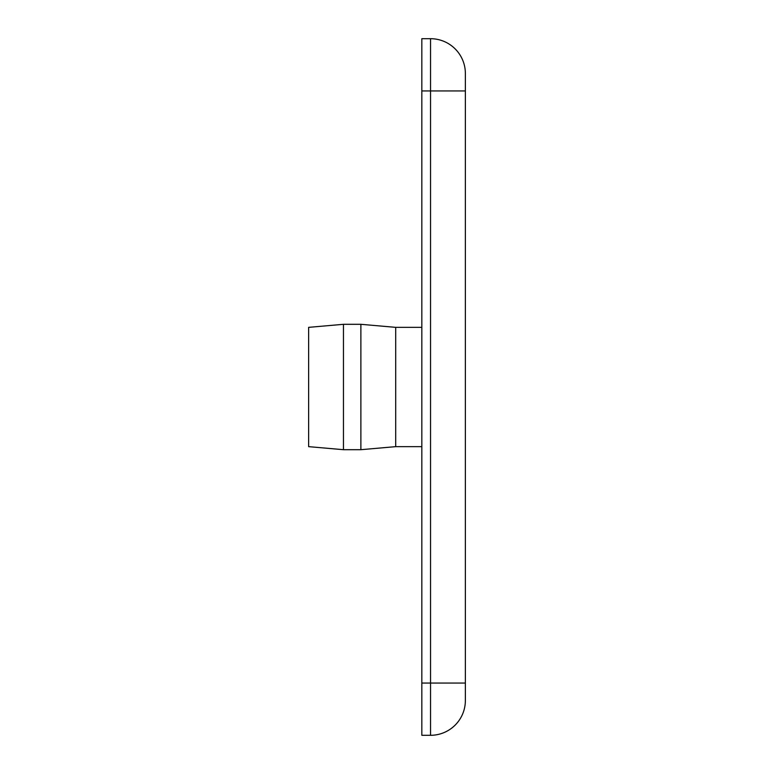 <?xml version="1.0" encoding="UTF-8"?>
<svg xmlns="http://www.w3.org/2000/svg" width="774" height="774" viewBox="0 0 774 774"><rect width="100%" height="100%" fill="white"/><g stroke="black" fill="none" stroke-linecap="round" stroke-linejoin="round"><path stroke-width="1.16" d="M343.463 324.306L308.632 327.354L308.632 446.646L343.463 449.694L343.463 324.306L360.877 324.306L360.877 449.694L343.463 449.694M360.877 449.694L395.708 446.646L395.708 327.354L360.877 324.306M421.83 446.646L395.708 446.646M465.368 700.47A34.83 34.83 0 0 1 430.538 735.3L421.83 735.3L421.83 38.7L430.538 38.7A34.83 34.83 0 0 1 465.368 73.53L465.368 683.055L430.538 683.055L430.538 735.3A34.83 34.83 0 0 0 465.368 700.47L465.368 683.055M421.83 90.945L430.538 90.945L430.538 38.7A34.83 34.83 0 0 1 465.368 73.53M421.83 683.055L430.538 683.055L430.538 90.945L465.368 90.945M395.708 327.354L421.83 327.354"/></g></svg>
